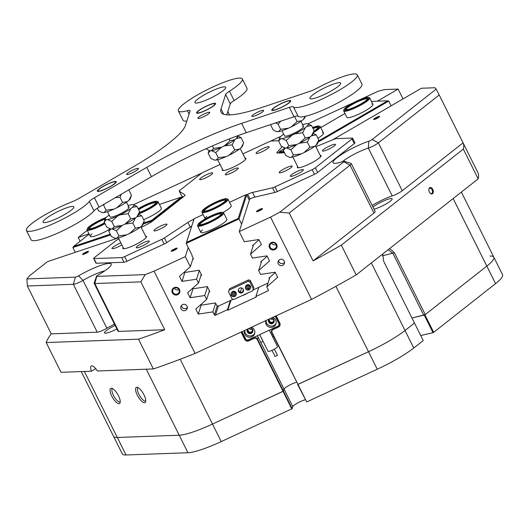 <?xml version="1.0" encoding="UTF-8"?>
<svg xmlns="http://www.w3.org/2000/svg" width="529" height="529" viewBox="0 0 529 529"><rect width="100%" height="100%" fill="white"/><g stroke="black" fill="none" stroke-linecap="round" stroke-linejoin="round"><path stroke-width="0.79" d="M240.331 292.12L241.667 287.961M202.534 229.884A14.561 2.48 -26.5 0 0 200.802 232.343A14.561 2.48 -26.5 0 0 212.79 229.103A14.561 2.48 -26.5 0 0 226.868 219.35L223.661 212.929A14.561 2.48 153.5 0 1 215.64 219.568A14.561 2.48 153.5 0 1 197.601 225.923A14.561 2.48 153.5 0 1 197.608 225.44L197.906 224.587A13.899 2.367 -26.5 0 0 215.118 218.98A13.899 2.367 -26.5 0 0 222.411 212.367A13.899 2.367 -26.5 0 0 205.563 218.702A13.899 2.367 -26.5 0 0 197.906 224.587M222.934 212.532A14.561 2.48 -26.5 0 0 231.226 205.741L228.025 199.321A14.561 2.48 153.5 0 1 224.356 203.242A14.561 2.48 153.5 0 1 210.582 210.535A14.561 2.48 153.5 0 1 201.959 212.314A14.561 2.48 153.5 0 1 201.966 211.831L202.263 210.972A13.899 2.367 -26.5 0 0 209.484 210.132A13.899 2.367 -26.5 0 0 223.635 202.779A13.899 2.367 -26.5 0 0 226.769 198.759A13.899 2.367 -26.5 0 0 217.875 201.152A13.899 2.367 -26.5 0 0 205.761 207.685A13.899 2.367 -26.5 0 0 202.263 210.972M268.018 283.081L252.981 290.057M242.679 291.843L243.413 289.548M233.124 299.262L218.199 306.185L216.731 305.431L215.488 302.938L200.709 305.207L200.524 304.836M267.171 256.201L260.79 261.809L261.194 262.609M275.325 272.547L268.944 278.155L269.34 278.948M259.025 239.855L252.644 245.463L253.041 246.263M208.915 292.378L209.821 291.578L207.342 286.599L192.563 288.86L192.377 288.49M200.762 276.032L201.675 275.232L199.188 270.253L184.416 272.514L184.231 272.144M192.133 255.368L186.175 243.419L194.11 218.742L186.525 242.414L238.202 218.451L245.787 194.778L229.52 202.323M192.616 259.686L193.528 258.886L191.994 255.818M203.09 214.582L194.11 218.742M206.892 216.275A14.561 2.48 -26.5 0 0 205.159 218.735A14.561 2.48 -26.5 0 0 205.265 218.874M249.318 200.167L246.712 194.943L239.035 218.907L241.641 224.131M238.202 218.451L239.035 218.907L186.175 243.419L186.525 242.414M245.787 194.778L246.712 194.943M92 233.911A14.561 2.48 -26.5 0 0 90.267 236.364A14.561 2.48 -26.5 0 0 109.496 229.322M143.624 219.621A14.561 2.48 -26.5 0 0 159.103 211.17A14.561 2.48 -26.5 0 0 161.371 208.281L158.164 201.86A14.561 2.48 153.5 0 1 148.973 209.153A14.561 2.48 153.5 0 1 138.882 213.789M89.156 234.142L73.419 246.534L110.244 234.195M143.571 223.026L151.744 220.289L181.156 197.132L159.441 204.412M110.601 234.909L72.883 247.546L75.27 252.333M152.339 221.281L152.187 220.97L182.274 197.284L182.432 197.601M151.744 220.289L152.187 220.97L143.24 223.965M73.419 246.534L72.883 247.546M182.274 197.284L181.156 197.132M368.482 97.389A13.899 2.367 -26.5 0 0 359.469 99.842A13.899 2.367 -26.5 0 0 343.976 109.609A13.899 2.367 -26.5 0 0 353.359 107.89A13.899 2.367 -26.5 0 0 368.482 97.389L369.348 97.667A14.561 2.48 153.5 0 1 369.738 97.951A14.561 2.48 153.5 0 1 353.504 108.663A14.561 2.48 153.5 0 1 343.671 110.945L346.872 117.365A14.561 2.48 -26.5 0 0 348.095 117.729A14.561 2.48 -26.5 0 0 363.324 111.89A14.561 2.48 -26.5 0 0 372.938 104.372A14.561 2.48 -26.5 0 0 371.715 104.008M344.948 113.497L320.786 127.542M283.762 149.052L279.517 151.519L283.782 151.36M318.445 141.025L387.678 100.794L371.451 101.383M317.909 138.294A14.561 2.48 -26.5 0 0 323.543 133.07A14.561 2.48 -26.5 0 0 322.32 132.706M391.136 105.82L388.762 101.052L318.048 142.142M279.299 153L279.014 152.425L284.218 152.233M388.762 101.052L387.678 100.794M279.517 151.519L279.014 152.425M292.153 408.613L291.77 408.864L283.041 391.354L212.499 424.066A45.011 7.67 153.5 0 1 179.212 435.222L117.312 437.476A45.011 7.67 153.5 0 1 113.543 436.346A45.011 7.67 -26.5 0 0 117.312 437.476L179.212 435.222A45.011 7.67 -26.5 0 0 212.499 424.066L283.425 391.103L292.153 408.613L292.788 406.629A7.942 1.356 153.5 0 1 296.835 403.442A7.942 1.356 153.5 0 1 305.253 399.765M288.107 385.932A7.942 1.356 153.5 0 1 296.524 382.255A7.942 1.356 153.5 0 0 288.92 385.476A7.942 1.356 153.5 0 0 284.06 389.119A7.942 1.356 153.5 0 1 288.107 385.932M371.345 262.946L405.022 330.499L414.485 323.054L405.022 330.499A45.011 7.67 153.5 0 1 389.093 341.026A45.011 7.67 153.5 0 1 368.515 351.719A45.011 7.67 -26.5 0 0 405.022 330.499L413.757 348.016L423.213 340.564L383.637 261.181L382.712 253.999M389.668 248.524L394.403 252.71L425.25 314.583L411.979 318.028L424.939 314.828L486.825 266.113A45.011 7.67 -26.5 0 0 493.821 257.187A45.011 7.67 -26.5 0 0 490.046 256.056M241.502 331.901L245.119 339.155A2.645 2.572 -162.2 0 0 248.656 340.392L253.986 337.919A2.645 2.572 17.8 0 1 257.524 339.155L283.425 391.103L284.06 389.119L292.788 406.629M306.708 401.941L297.648 384.504L368.515 351.719L297.972 384.431L306.708 401.941L377.243 369.229L335.908 286.321M453.148 198.56L486.825 266.113A45.011 7.67 153.5 0 0 493.821 257.187L502.55 274.696A45.011 7.67 153.5 0 1 495.554 283.623L486.825 266.113L425.25 314.583M424.939 314.828L433.668 332.338L495.554 283.623M433.668 332.338L433.02 332.675L424.284 315.165M420.714 335.538L433.02 332.675M413.757 348.016A45.011 7.67 153.5 0 1 377.243 369.229M180.184 359.251L221.228 441.583L291.77 408.864M221.228 441.583A45.011 7.67 153.5 0 1 187.94 452.731L146.302 369.209M84.402 371.464L126.047 454.986L187.94 452.731M126.047 454.986A45.011 7.67 153.5 0 1 122.272 453.856L81.248 371.576M274.353 349.12L277.454 355.349L275.087 356.526L271.985 350.304M259.726 334.612L268.038 351.296A5.297 0.899 -26.5 0 0 268.038 351.296A5.297 0.899 -26.5 0 0 273.162 349.748A5.297 0.899 -26.5 0 0 277.52 346.574A5.297 0.899 -26.5 0 0 277.52 346.568A5.297 0.899 -26.5 0 0 277.513 346.561L269.334 330.156M265.875 320.594A5.297 5.145 -162.2 0 0 265.862 320.627A5.297 5.145 -162.2 0 0 271.317 327.391A5.297 5.145 -162.2 0 0 272.719 317.42M266.054 320.514A5.297 5.145 -162.2 0 0 276.112 323.193M269.069 319.119A2.91 2.83 -162.2 0 0 271.549 323.774A2.91 2.83 -162.2 0 0 273.929 319.728A2.91 2.83 -162.2 0 0 271.258 318.101M268.706 319.675A2.91 2.83 -162.2 0 0 274.194 321.434M244.543 330.493A5.297 5.145 -162.2 0 0 244.53 330.519A5.297 5.145 -162.2 0 0 249.979 337.284A5.297 5.145 -162.2 0 0 251.387 327.319M244.722 330.407A5.297 5.145 -162.2 0 0 254.78 333.085M247.731 329.012A2.91 2.83 -162.2 0 0 250.217 333.667A2.91 2.83 -162.2 0 0 252.597 329.62A2.91 2.83 -162.2 0 0 249.926 327.993M247.367 329.567A2.91 2.83 -162.2 0 0 252.862 331.326M242.037 331.65L245.978 339.552L247.744 340.167L278.558 325.877L279.16 324.165L275.225 316.263M279.16 324.165L279.477 323.179M145.753 401.081A7.809 2.705 59.8 0 1 138.948 394.376A7.809 2.705 59.8 0 1 137.917 387.598M120.228 402.014A7.809 2.705 59.8 0 1 113.424 395.302A7.809 2.705 59.8 0 1 112.393 388.524M172.328 292.835A4.007 3.895 -162.2 0 0 177.671 294.699A4.007 3.895 -162.2 0 0 179.496 289.508A4.007 3.895 -162.2 0 0 174.153 287.637A4.007 3.895 -162.2 0 0 172.328 292.835M172.996 292.385A3.306 3.22 -162.2 0 0 179.113 292.021A3.306 3.22 -162.2 0 0 175.707 287.796A3.306 3.22 -162.2 0 0 172.996 292.385M174.391 288.153A3.306 3.22 -162.2 0 0 178.901 289.594M269.512 247.764A4.007 3.895 -162.2 0 0 274.862 249.628A4.007 3.895 -162.2 0 0 276.687 244.438A4.007 3.895 -162.2 0 0 271.337 242.566A4.007 3.895 -162.2 0 0 269.512 247.764M270.187 247.314A3.306 3.22 -162.2 0 0 276.303 246.95A3.306 3.22 -162.2 0 0 272.891 242.725A3.306 3.22 -162.2 0 0 270.187 247.314M271.582 243.082A3.306 3.22 -162.2 0 0 276.092 244.524M181.097 308.89A3.306 3.22 -162.2 0 0 187.213 308.519A3.306 3.22 -162.2 0 0 183.808 304.294A3.306 3.22 -162.2 0 0 181.097 308.89M181.427 305.524A3.306 3.22 -162.2 0 0 187.359 307.428M278.287 263.819A3.306 3.22 -162.2 0 0 284.397 263.449A3.306 3.22 -162.2 0 0 280.992 259.223A3.306 3.22 -162.2 0 0 278.287 263.819M278.611 260.46A3.306 3.22 -162.2 0 0 284.549 262.358M175.456 249.655A3.346 0.569 -26.5 0 0 177.155 248.319A3.346 0.569 -26.5 0 0 175.879 248.359A3.346 0.569 -26.5 0 0 172.877 249.748A3.346 0.569 -26.5 0 0 171.264 251.262A3.346 0.569 -26.5 0 0 175.456 249.655M176.613 248.894A2.777 0.476 -26.5 0 0 173.34 250.237A2.777 0.476 -26.5 0 0 172.044 251.169M260.79 210.079A3.346 0.569 -26.5 0 0 262.49 208.75A3.346 0.569 -26.5 0 0 261.214 208.783A3.346 0.569 -26.5 0 0 258.212 210.178A3.346 0.569 -26.5 0 0 256.598 211.686A3.346 0.569 -26.5 0 0 260.79 210.079M261.948 209.319A2.777 0.476 -26.5 0 0 258.674 210.661A2.777 0.476 -26.5 0 0 257.378 211.6M86.835 252.882A3.346 0.569 -26.5 0 0 88.535 251.546A3.346 0.569 -26.5 0 0 87.265 251.586A3.346 0.569 -26.5 0 0 84.256 252.974A3.346 0.569 -26.5 0 0 82.643 254.489A3.346 0.569 -26.5 0 0 86.835 252.882M87.999 252.115A2.777 0.476 -26.5 0 0 84.719 253.464A2.777 0.476 -26.5 0 0 83.423 254.396M377.898 117.901A3.346 0.569 -26.5 0 0 379.597 116.565A3.346 0.569 -26.5 0 0 378.321 116.605A3.346 0.569 -26.5 0 0 375.319 117.993A3.346 0.569 -26.5 0 0 373.705 119.508A3.346 0.569 -26.5 0 0 377.898 117.901M379.062 117.14A2.777 0.476 -26.5 0 0 375.782 118.483A2.777 0.476 -26.5 0 0 374.486 119.415M242.156 295.618A4.503 0.767 -26.5 0 0 246.924 293.535A4.503 0.767 -26.5 0 0 247.764 293.02M344.161 161.233L351.084 163.435A7.942 1.356 153.5 0 1 351.296 163.593A7.942 1.356 153.5 0 1 350.066 165.167L289.237 213.042L279.795 212.202L343.817 161.808A2.645 0.45 -26.5 0 0 344.161 161.233A2.645 0.45 -26.5 0 0 343.169 161.418A25.154 4.285 153.5 0 1 333.733 163.183A25.154 4.285 153.5 0 1 345.873 151.816A25.154 4.285 153.5 0 1 368.799 141.243A2.645 0.45 -26.5 0 0 371.213 140.125A2.645 0.45 -26.5 0 0 372.151 139.511L436.174 89.117A232.991 39.695 -26.5 0 0 434.864 87.754L421.388 88.244L332.305 140.006M436.174 89.117L439.215 94.989L378.394 142.87A7.942 1.356 153.5 0 1 375.583 144.721A7.942 1.356 153.5 0 1 368.343 148.067A19.857 3.386 -26.5 0 0 350.244 156.412A19.857 3.386 -26.5 0 0 342.494 161.643M104.702 270.908A19.857 3.386 -26.5 0 0 83.377 280.178A19.857 3.386 -26.5 0 0 83.02 280.383A7.942 1.356 153.5 0 1 82.881 280.463A7.942 1.356 153.5 0 1 73.372 284.318L27.349 285.997L26.9 278.915L75.343 277.156A2.645 0.45 -26.5 0 0 78.51 275.867A2.645 0.45 -26.5 0 0 78.556 275.84A25.154 4.285 153.5 0 1 79.006 275.583A25.154 4.285 153.5 0 1 101.608 265.108A25.154 4.285 153.5 0 1 111.202 264.837A25.154 4.285 153.5 0 1 98.407 274.875A25.154 4.285 153.5 0 1 97.951 275.133A2.645 0.45 -26.5 0 0 96.556 276.217A2.645 0.45 -26.5 0 0 96.781 276.376L145.224 274.611A232.991 39.695 -26.5 0 0 154.038 271.132L195.075 353.432A232.991 39.695 153.5 0 1 153.35 368.951L138.505 339.182A232.991 39.695 -26.5 0 0 164.704 329.726L140.84 281.864L94.81 283.537A7.942 1.356 153.5 0 1 94.149 283.339A7.942 1.356 153.5 0 1 94.149 283.075L96.556 276.217M429.383 192.067A3.346 2.09 71.5 0 0 430.13 193.151A3.346 2.09 71.5 0 0 432.881 193.33A3.346 2.09 71.5 0 0 432.788 189.389A3.346 2.09 71.5 0 0 430.461 187.491A3.346 2.09 71.5 0 0 428.86 189.369A3.346 2.09 71.5 0 0 429.383 192.067M429.998 193.006A2.777 1.739 71.5 0 0 431.552 193.502A2.777 1.739 71.5 0 0 432.087 189.752A2.777 1.739 71.5 0 0 429.786 188.231A2.777 1.739 71.5 0 0 428.84 189.567M248.643 328.588A2.182 2.123 -162.2 0 0 250.409 332.186A2.182 2.123 -162.2 0 0 251.93 328.747M249.179 328.337A2.182 2.123 -162.2 0 0 252.221 329.217M269.975 318.696A2.182 2.123 -162.2 0 0 271.741 322.293A2.182 2.123 -162.2 0 0 273.262 318.855M270.511 318.445A2.182 2.123 -162.2 0 0 273.553 319.318M111.758 396.076A8.742 3.029 -120.2 0 0 119.977 403.019A8.742 3.029 -120.2 0 0 118.503 395.831A8.742 3.029 -120.2 0 0 111.394 388.246A8.742 3.029 -120.2 0 0 111.758 396.076M137.282 395.15A8.742 3.029 -120.2 0 0 145.501 402.086A8.742 3.029 -120.2 0 0 144.027 394.905A8.742 3.029 -120.2 0 0 136.918 387.314A8.742 3.029 -120.2 0 0 137.282 395.15M372.165 205.444A19.857 3.386 153.5 0 1 374.109 204.28A19.857 3.386 153.5 0 1 392.207 195.928L368.343 148.067L368.799 141.243M78.556 275.84L83.02 280.383L106.884 328.244A19.857 3.386 153.5 0 1 107.235 328.04A19.857 3.386 153.5 0 1 114.509 324.178M116.889 328.959A11.585 1.971 153.5 0 1 104.53 332.926A11.585 1.971 153.5 0 1 110.429 327.92A11.585 1.971 153.5 0 1 115.143 325.447M372.971 207.057A11.585 1.971 153.5 0 1 377.296 204.161A11.585 1.971 153.5 0 1 392.134 198.831A11.585 1.971 153.5 0 1 386.236 203.837A11.585 1.971 153.5 0 1 374.029 209.186M273.685 336.437L272.746 336.874L269.387 330.129M193.125 258.092L190.361 266.735L185.322 256.625L188.231 247.539M209.424 290.778L206.654 299.421L204.723 295.546L207.494 286.903M199.347 270.557L196.576 279.2L198.507 283.075L187.63 292.689L190.149 297.741L204.723 295.546M201.278 274.432L198.507 283.075M215.64 303.249L212.876 311.892L214.364 314.874L217.274 305.788M190.361 266.735L179.483 276.343L182.002 281.395L196.576 279.2M206.654 299.421L195.776 309.029L198.296 314.081L212.876 311.892M269.85 277.355L266.801 286.877L268.289 289.866A0.793 0.774 17.8 0 1 267.925 290.897L255.897 296.478L258.82 287.346M261.703 261.009L258.655 270.537L260.585 274.412L275.159 272.217L277.679 277.269L266.801 286.877M253.556 244.662L250.501 254.191L252.432 258.066L267.013 255.871L269.532 260.923L258.655 270.537M249.668 199.069L239.247 231.616L244.286 241.72L258.86 239.531L261.379 244.583L250.501 254.191M263.058 341.304A5.429 0.926 -26.5 0 0 263.032 341.377L260.777 342.422L284.06 389.119L283.041 391.354L257.14 339.406A2.248 2.189 -162.2 0 0 254.138 338.355L248.802 340.828A3.042 2.962 17.8 0 1 244.735 339.406L241.092 332.093M259.666 334.639L263.032 341.377M256.876 335.935A2.645 2.572 17.8 0 1 258.159 337.171L260.777 342.422M279.001 324.627A2.645 2.572 -162.2 0 0 279.748 324.059M26.9 278.915A232.991 39.695 -26.5 0 1 29.684 275.655L47.491 261.637L118.073 237.99M80.091 241.284L78.193 237.475L89.011 233.851M276.171 315.82L279.821 323.14A3.042 2.962 17.8 0 1 278.433 327.087L273.096 329.56A2.248 2.189 -162.2 0 0 272.071 332.483L297.972 384.431L271.747 332.556A2.645 2.572 17.8 0 1 272.951 329.124L278.287 326.651A2.645 2.572 -162.2 0 0 279.491 323.212L275.873 315.958M27.349 285.997L51.214 333.859A232.991 39.695 -26.5 0 0 46.188 342.541L138.505 339.182M153.35 368.951L97.389 370.988A7.942 2.751 -120.2 0 0 91.305 365.982A7.942 2.751 -120.2 0 0 91.457 371.206L61.027 372.31L46.188 342.541M145.224 274.611L140.84 281.864M289.237 213.042L313.102 260.909A232.991 39.695 -26.5 0 0 341.324 245.125L463.325 149.092A232.991 39.695 -26.5 0 0 463.08 142.85L439.215 94.989M341.324 245.125L356.169 274.895A232.991 39.695 153.5 0 1 311.561 299.407L270.524 217.108A232.991 39.695 -26.5 0 0 279.795 212.202M403.052 98.903L398.158 89.09L384.682 89.58A232.991 39.695 -26.5 0 0 378.202 91.226L360.95 99.227M438.839 94.222L477.846 172.454A232.991 39.695 153.5 0 1 478.17 178.862L463.325 149.092M87.265 230.333L78.193 237.475M230.942 300.28L227.748 310.252L256.188 297.06L255.897 296.478M227.748 310.252L227.45 309.67L215.422 315.244A0.793 0.774 17.8 0 1 214.364 314.874M154.038 271.132L185.322 256.625M195.075 353.432L311.561 299.407M239.247 231.616L270.524 217.108M230.379 300.538L227.45 309.67M96.781 276.376L94.81 283.537L118.675 331.405L164.704 329.726M118.675 331.405A7.942 1.356 153.5 0 1 118.013 331.2L94.149 283.339M106.884 328.244A7.942 1.356 153.5 0 1 97.237 332.186L73.372 284.318L75.343 277.156M51.214 333.859L97.237 332.186M372.151 139.511L378.394 142.87L402.258 190.731L463.08 142.85M402.258 190.731A7.942 1.356 153.5 0 1 392.207 195.928M351.296 163.593L375.16 211.455A7.942 1.356 153.5 0 1 373.93 213.028L350.066 165.167L343.817 161.808M313.102 260.909L373.93 213.028M202.514 172.705L133.487 204.716M106.362 217.293L104.345 218.232M398.158 89.09L377.375 101.165M353.789 102.547L307.977 123.793M280.853 136.37L270.213 141.309M91.457 371.206L95.769 368.7M356.169 274.895L478.17 178.862M193.012 288.794L190.149 297.741M201.165 305.134L198.296 314.081M184.866 272.448L182.002 281.395M423.762 315.291L392.915 253.417L388.18 249.695M382.837 253.9L382.54 254.78M274.974 186.876L277.302 191.544A3.974 0.674 153.5 0 1 275.563 192.252A3.974 0.674 153.5 0 1 274.868 192.45L272.541 187.782A3.974 0.674 -26.5 0 0 273.235 187.577A3.974 0.674 -26.5 0 0 274.974 186.876L312.136 169.644A3.974 0.674 -26.5 0 0 315.357 167.766L351.97 138.948A3.974 0.674 -26.5 0 0 352.592 138.162A3.974 0.674 -26.5 0 0 352.254 138.062L336.252 138.644A3.974 0.674 -26.5 0 0 335.055 138.922A3.974 0.674 -26.5 0 0 334.222 139.233L315.826 146.692M293.139 175.873A7.28 1.243 -26.5 0 0 303.362 169.941A7.28 1.243 -26.5 0 0 300.558 170.027A7.28 1.243 -26.5 0 0 293.086 173.631A7.28 1.243 -26.5 0 0 290.527 176.342A7.28 1.243 -26.5 0 0 293.139 175.873M325.242 150.6A7.28 1.243 -26.5 0 0 335.465 144.675A7.28 1.243 -26.5 0 0 332.662 144.761A7.28 1.243 -26.5 0 0 325.19 148.358A7.28 1.243 -26.5 0 0 322.63 151.076A7.28 1.243 -26.5 0 0 325.242 150.6M202.475 179.172A7.28 1.243 -26.5 0 0 212.704 173.241A7.28 1.243 -26.5 0 0 209.901 173.327A7.28 1.243 -26.5 0 0 202.428 176.931A7.28 1.243 -26.5 0 0 199.863 179.642A7.28 1.243 -26.5 0 0 202.475 179.172M258.873 153.02A7.28 1.243 -26.5 0 0 269.096 147.088A7.28 1.243 -26.5 0 0 266.292 147.174A7.28 1.243 -26.5 0 0 258.82 150.778A7.28 1.243 -26.5 0 0 256.261 153.489A7.28 1.243 -26.5 0 0 258.873 153.02M120.837 242.864A7.28 1.243 -26.5 0 0 114.119 246.355A7.28 1.243 -26.5 0 0 112.155 248.683A7.28 1.243 -26.5 0 0 114.767 248.207A7.28 1.243 -26.5 0 0 121.835 244.861M139.061 247.327A7.28 1.243 -26.5 0 0 149.284 241.396A7.28 1.243 -26.5 0 0 146.48 241.482A7.28 1.243 -26.5 0 0 139.008 245.086A7.28 1.243 -26.5 0 0 136.449 247.797A7.28 1.243 -26.5 0 0 139.061 247.327M281.983 172.355A7.28 1.243 -26.5 0 0 292.206 166.423A7.28 1.243 -26.5 0 0 289.403 166.509A7.28 1.243 -26.5 0 0 281.931 170.113A7.28 1.243 -26.5 0 0 279.372 172.824A7.28 1.243 -26.5 0 0 281.983 172.355M156.756 230.426A7.28 1.243 -26.5 0 0 166.985 224.501A7.28 1.243 -26.5 0 0 164.182 224.587A7.28 1.243 -26.5 0 0 156.71 228.184A7.28 1.243 -26.5 0 0 154.144 230.895A7.28 1.243 -26.5 0 0 156.756 230.426M228.039 174.319A7.28 1.243 -26.5 0 0 238.268 168.387A7.28 1.243 -26.5 0 0 235.465 168.473A7.28 1.243 -26.5 0 0 227.992 172.077A7.28 1.243 -26.5 0 0 225.427 174.788A7.28 1.243 -26.5 0 0 228.039 174.319M297.622 166.542A13.238 2.255 -26.5 0 0 297.344 167.468A13.238 2.255 -26.5 0 0 302.443 166.873A13.238 2.255 -26.5 0 0 315.158 160.862A13.238 2.255 -26.5 0 0 321.037 155.652A13.238 2.255 -26.5 0 0 320.131 155.321M222.458 169.28A13.238 2.255 -26.5 0 0 222.18 170.199A13.238 2.255 -26.5 0 0 227.278 169.604A13.238 2.255 -26.5 0 0 239.994 163.6A13.238 2.255 -26.5 0 0 245.873 158.389A13.238 2.255 -26.5 0 0 244.967 158.052M123.131 247.46A13.238 2.255 -26.5 0 0 122.847 248.385A13.238 2.255 -26.5 0 0 127.952 247.79A13.238 2.255 -26.5 0 0 140.668 241.779A13.238 2.255 -26.5 0 0 146.546 236.575A13.238 2.255 -26.5 0 0 145.64 236.238M278.75 140.734L271.496 140.998A3.974 0.674 -26.5 0 0 268.56 141.984L242.89 153.886M277.302 191.544L314.464 174.312L312.136 169.644M118.913 239.015L117.729 239.63A3.974 0.674 -26.5 0 0 115.434 241.045L94.281 257.696A3.974 0.674 -26.5 0 0 93.666 258.483A3.974 0.674 -26.5 0 0 93.997 258.582L121.703 257.577A3.974 0.674 -26.5 0 0 124.646 256.591L161.801 239.359A3.974 0.674 -26.5 0 0 164.4 237.931L166.728 242.599A3.974 0.674 153.5 0 1 164.135 244.028L161.801 239.359M141.236 227.417L148.1 223.853A7.942 1.356 153.5 0 0 152.683 221.023L183.735 196.576A7.942 1.356 153.5 0 0 184.971 195.003A7.942 1.356 153.5 0 0 184.879 194.903L179.291 191.174L181.619 195.842A3.974 0.674 153.5 0 1 181.573 195.796A3.974 0.674 153.5 0 1 181.559 195.723M191.703 226.161A7.942 1.356 -26.5 0 0 190.235 227.073L187.907 222.405L164.4 237.931M187.907 222.405A7.942 1.356 153.5 0 1 193.105 219.555L193.541 220.434M274.868 192.45L254.846 197.112A7.942 1.356 -26.5 0 0 249.986 198.924L247.658 194.255L246.322 194.87M193.964 219.151L193.105 219.555M247.658 194.255A7.942 1.356 153.5 0 1 252.518 192.437L254.846 197.112M272.541 187.782L252.518 192.437M282.182 146.798L277.295 152.041A7.942 1.356 153.5 0 0 276.912 152.861A7.942 1.356 153.5 0 0 277.573 153.06L284.503 152.808M220.064 164.473L204.234 171.813A3.974 0.674 -26.5 0 0 201.013 173.684L179.86 190.334A3.974 0.674 -26.5 0 0 179.245 191.121A3.974 0.674 -26.5 0 0 179.291 191.174M183.272 196.947L181.619 195.842M352.592 138.162L354.919 142.83A3.974 0.674 153.5 0 1 354.298 143.617L351.97 138.948M315.357 167.766L317.684 172.441L354.298 143.617M317.684 172.441A3.974 0.674 153.5 0 1 314.464 174.312M249.986 198.924L248.941 199.407M190.235 227.073L166.728 242.599M124.646 256.591L126.973 261.26L164.135 244.028M126.973 261.26A3.974 0.674 153.5 0 1 124.031 262.245L121.703 257.577M93.997 258.582L96.324 263.25L124.031 262.245M96.324 263.25A3.974 0.674 153.5 0 1 95.994 263.151L93.666 258.483M243.558 290.857A2.645 2.572 17.8 0 1 238.572 289.264M238.572 291.532A2.645 2.572 -162.2 0 0 243.466 291.234A2.645 2.572 -162.2 0 0 240.741 287.855A2.645 2.572 -162.2 0 0 238.572 291.532M253.358 288.986L252.756 290.705L233.792 299.5L232.026 298.878L228.535 291.876L229.612 288.675L248.57 279.881L250.343 280.502L253.834 287.505L253.358 288.986L249.867 281.983L248.101 281.362L248.57 279.881M229.612 288.675L229.136 290.156L248.101 281.362M250.343 280.502L249.867 281.983M229.136 290.156L228.535 291.876M234.724 294.111A0.992 0.965 17.8 0 1 233.891 294.984L233.322 295.056L232.628 294.19M235.22 296.194A2.513 2.447 17.8 0 1 231.272 293.476L231.438 292.96A2.513 2.447 17.8 0 1 235.246 291.724A2.513 2.447 17.8 0 1 236.232 294.494L236.066 295.01A2.513 2.447 17.8 0 1 235.233 296.187M234.757 294.15L234.453 294.911L233.891 294.984A0.992 0.965 17.8 0 1 232.76 293.853M234.777 294.17L234.36 295.202L233.229 295.354L232.515 294.468L232.932 293.436L234.063 293.284L234.777 294.17M248.848 287.875A0.992 0.965 17.8 0 1 247.354 288.186L246.904 287.836L247.017 287.002M245.661 286.368A2.513 2.447 17.8 0 1 248.399 284.708A2.513 2.447 17.8 0 1 250.455 287.902L250.283 288.417A2.513 2.447 17.8 0 1 247.552 290.071A2.513 2.447 17.8 0 1 245.496 286.883A2.513 2.447 17.8 0 1 248.233 285.224A2.513 2.447 17.8 0 1 250.283 288.417L247.546 290.084C245.873 289.614 245.185 288.55 245.496 286.883L245.661 286.368M248.809 288.146L247.81 288.53L247.354 288.186A0.992 0.965 17.8 0 1 247.076 286.983M248.769 288.424L247.711 288.827L246.812 288.126L246.964 287.022L248.022 286.619L248.928 287.32L248.769 288.424M104.544 222.755A12.577 2.142 153.5 0 1 95.689 227.067A12.577 2.142 153.5 0 1 88.885 228.726A12.577 2.142 153.5 0 1 92.291 224.699A12.577 2.142 153.5 0 1 103.929 218.662A12.577 2.142 153.5 0 1 105.727 217.988M105.185 219.019A11.916 2.03 -26.5 0 0 104.001 219.469A11.916 2.03 -26.5 0 0 89.434 228.766A11.916 2.03 -26.5 0 0 89.454 228.792M106.098 217.564A13.899 2.367 -26.5 0 0 104.358 218.219A13.899 2.367 -26.5 0 0 87.371 228.607A13.899 2.367 -26.5 0 0 95.26 227.51A13.899 2.367 -26.5 0 0 104.649 222.967M104.993 223.661A14.561 2.48 153.5 0 1 95.332 228.316A14.561 2.48 153.5 0 1 87.067 229.943A14.561 2.48 153.5 0 1 87.073 229.467L87.371 228.607M138.307 208.968A12.577 2.142 153.5 0 1 141.527 207.09A12.577 2.142 153.5 0 1 156.095 202.581A12.577 2.142 153.5 0 1 148.16 208.459A12.577 2.142 153.5 0 1 139.332 212.506M155.81 203.076A11.916 2.03 -26.5 0 0 155.797 203.043A11.916 2.03 -26.5 0 0 141.99 207.705A11.916 2.03 -26.5 0 0 138.658 209.669M139.213 212.83A13.899 2.367 -26.5 0 0 148.51 208.532A13.899 2.367 -26.5 0 0 156.915 201.298A13.899 2.367 -26.5 0 0 141.177 207.018A13.899 2.367 -26.5 0 0 138.195 208.737M156.915 201.298L157.781 201.575A14.561 2.48 153.5 0 1 158.164 201.86M353.65 107.506A12.577 2.142 153.5 0 1 345.497 109.721A12.577 2.142 153.5 0 1 359.178 100.226A12.577 2.142 153.5 0 1 367.662 98.672A12.577 2.142 153.5 0 1 353.65 107.506M367.384 99.161A11.916 2.03 -26.5 0 0 367.364 99.135A11.916 2.03 -26.5 0 0 359.323 100.999A11.916 2.03 -26.5 0 0 346.039 109.767A11.916 2.03 -26.5 0 0 346.059 109.794M343.671 110.945A14.561 2.48 153.5 0 1 343.678 110.462L343.976 109.609M312.672 127.787A12.577 2.142 153.5 0 1 317.195 126.636A12.577 2.142 153.5 0 1 318.266 127.37A12.577 2.142 153.5 0 1 313.995 131.086M317.989 127.866A11.916 2.03 -26.5 0 0 317.969 127.833A11.916 2.03 -26.5 0 0 316.95 127.535A11.916 2.03 -26.5 0 0 313.023 128.494M313.856 131.483A13.899 2.367 -26.5 0 0 319.086 126.094A13.899 2.367 -26.5 0 0 318.266 126.014A13.899 2.367 -26.5 0 0 312.553 127.542M319.086 126.094L319.952 126.365A14.561 2.48 153.5 0 1 320.343 126.649A14.561 2.48 153.5 0 1 313.452 132.634M222.788 203.01A12.577 2.142 153.5 0 1 211.825 208.922A12.577 2.142 153.5 0 1 203.777 211.091A12.577 2.142 153.5 0 1 206.614 207.454A12.577 2.142 153.5 0 1 219.423 200.795A12.577 2.142 153.5 0 1 225.949 200.035A12.577 2.142 153.5 0 1 222.788 203.01M225.671 200.531A11.916 2.03 -26.5 0 0 225.652 200.498A11.916 2.03 -26.5 0 0 218.603 201.952A11.916 2.03 -26.5 0 0 207.328 207.917A11.916 2.03 -26.5 0 0 204.326 211.131A11.916 2.03 -26.5 0 0 204.346 211.164M226.769 198.759L227.635 199.03A14.561 2.48 153.5 0 1 228.025 199.321M214.668 218.966A12.577 2.142 153.5 0 1 199.42 224.699A12.577 2.142 153.5 0 1 206.019 218.715A12.577 2.142 153.5 0 1 221.591 213.643A12.577 2.142 153.5 0 1 214.668 218.966M221.307 214.139A11.916 2.03 -26.5 0 0 221.294 214.113A11.916 2.03 -26.5 0 0 206.535 219.304A11.916 2.03 -26.5 0 0 199.969 224.739A11.916 2.03 -26.5 0 0 199.988 224.772M222.411 212.367L223.278 212.645A14.561 2.48 153.5 0 1 223.661 212.929M127.337 201.582A15.963 2.718 153.5 0 1 122.655 204.65A15.963 2.718 153.5 0 1 116.797 207.798L122.596 202.475L127.337 201.582L128.831 200.372L131.483 195.274L128.924 190.136L128.362 190.109M131.238 195.994L130.352 198.527A15.963 2.718 153.5 0 1 128.831 200.372M104.484 203.982L103.572 205.087L106.137 210.225L114.026 209.1L116.797 207.798M114.026 209.1A15.963 2.718 153.5 0 1 104.034 212.552L106.137 210.225M97.29 208.214L98.566 210.773L101.806 212.427L104.034 212.552M102.765 212.645A15.963 2.718 153.5 0 1 102.216 212.559L101.806 212.427M121.313 194.203L120.03 197.337L122.596 202.475M120.03 197.337L115.415 197.634M103.572 205.087L103.102 204.789M212.38 145.911L213.61 148.385L221.506 147.26L224.276 145.958A15.963 2.718 153.5 0 0 234.816 139.742A15.963 2.718 153.5 0 1 230.135 142.804A15.963 2.718 153.5 0 1 224.276 145.958L230.069 140.635L234.816 139.742L236.311 138.532L238.169 135.556M238.235 135.536L237.825 136.687A15.963 2.718 153.5 0 1 236.311 138.532A15.963 2.718 153.5 0 0 237.858 136.218M205.96 148.755L209.279 150.586L211.514 150.712A15.963 2.718 153.5 0 0 221.506 147.26A15.963 2.718 153.5 0 1 211.514 150.712L213.61 148.385M209.57 150.672A15.963 2.718 153.5 0 0 210.238 150.805A15.963 2.718 153.5 0 1 209.689 150.719L209.279 150.586M229.229 138.942L230.069 140.635M140.145 227.265A15.963 2.718 153.5 0 1 135.464 230.333A15.963 2.718 153.5 0 1 129.598 233.481L135.398 228.158L140.145 227.265L141.64 226.055L144.285 220.957L141.726 215.819L136.978 216.711L139.63 211.62L137.071 206.482L132.323 207.375A15.963 2.718 153.5 0 0 133.42 204.69L137.071 206.482M138.525 214.404A15.963 2.718 153.5 0 1 136.978 216.711L135.484 217.922A15.963 2.718 153.5 0 1 124.943 224.144L130.742 218.821L135.484 217.922L132.839 223.02L135.398 228.158M109.179 215.032A15.963 2.718 153.5 0 0 108.3 215.673L106.805 216.883A15.963 2.718 153.5 0 0 105.284 218.722A15.963 2.718 153.5 0 0 106.256 219.647L104.153 221.982L106.713 227.113L110.911 228.991A15.963 2.718 153.5 0 1 110.244 228.859M114.608 238.11L115.567 238.328A15.963 2.718 153.5 0 1 115.018 238.242L111.374 236.456L108.809 231.318L110.911 228.991L112.181 228.898L114.284 226.571L122.179 225.447A15.963 2.718 153.5 0 1 112.181 228.898L116.38 230.77L118.939 235.908L126.834 234.783L129.598 233.481M116.38 230.77L122.179 225.447L124.943 224.144L132.839 223.02M144.047 221.677L143.154 224.21A15.963 2.718 153.5 0 1 141.64 226.055M126.834 234.783A15.963 2.718 153.5 0 1 116.843 238.235L118.939 235.908M115.567 238.328L116.843 238.235M138.724 214.238L141.726 215.819M108.809 231.318L109.721 228.693M314.636 146.341A15.963 2.718 153.5 0 1 309.954 149.409A15.963 2.718 153.5 0 1 304.089 152.564L309.888 147.241L314.636 146.341L316.13 145.131L318.775 140.033L316.216 134.902L311.475 135.794L314.12 130.696L311.561 125.558L306.813 126.451A15.963 2.718 153.5 0 0 307.918 123.773L311.561 125.558M313.023 133.48A15.963 2.718 153.5 0 1 311.475 135.794L309.981 137.004A15.963 2.718 153.5 0 1 299.434 143.22L305.233 137.897L309.981 137.004L307.329 142.103L309.888 147.241M283.67 134.115A15.963 2.718 153.5 0 0 282.79 134.75L281.296 135.96A15.963 2.718 153.5 0 0 279.775 137.798A15.963 2.718 153.5 0 0 280.747 138.73L278.644 141.058L281.21 146.196L285.402 148.067A15.963 2.718 153.5 0 1 284.734 147.935M289.099 157.192L290.057 157.411A15.963 2.718 153.5 0 1 289.508 157.318L285.865 155.533L283.299 150.395L285.402 148.067L286.678 147.975L288.774 145.647L296.67 144.523A15.963 2.718 153.5 0 1 286.678 147.975L290.871 149.852L293.43 154.984L301.325 153.866L304.089 152.564M290.871 149.852L296.67 144.523L299.434 143.22L307.329 142.103M318.537 140.76L317.645 143.293A15.963 2.718 153.5 0 1 316.13 145.131M301.325 153.866A15.963 2.718 153.5 0 1 291.334 157.318L293.43 154.984M290.057 157.411L291.334 157.318M313.214 133.321L316.216 134.902M283.299 150.395L284.212 147.776M239.472 149.079A15.963 2.718 153.5 0 1 234.79 152.147A15.963 2.718 153.5 0 1 228.931 155.295L234.724 149.972L239.472 149.079L240.966 147.869L243.373 143.491L243.618 142.77L241.052 137.633L236.311 138.532L234.816 139.742L232.165 144.834L234.724 149.972M213.941 159.923L214.9 160.142A15.963 2.718 153.5 0 1 214.351 160.056L210.701 158.27L208.142 153.132L210.238 150.805L211.514 150.712L215.706 152.583L218.272 157.721L226.161 156.604L228.931 155.295M215.706 152.583L221.506 147.26L224.276 145.958L232.165 144.834M243.373 143.491L242.487 146.03A15.963 2.718 153.5 0 1 240.966 147.869M226.161 156.604A15.963 2.718 153.5 0 1 216.169 160.049L218.272 157.721M214.9 160.142L216.169 160.049M238.05 136.059L241.052 137.633M208.142 153.132L209.048 150.507M313.882 131.417L312.989 133.956A15.963 2.718 153.5 0 1 311.475 135.794L309.981 137.004A15.963 2.718 153.5 0 1 305.299 140.073A15.963 2.718 153.5 0 1 299.434 143.22L296.67 144.523A15.963 2.718 153.5 0 1 286.678 147.975L285.402 148.067A15.963 2.718 153.5 0 1 284.853 147.981L284.443 147.849M281.997 130.749L284.576 135.933A10.593 1.805 -26.5 0 0 285.607 136.191A10.593 1.805 -26.5 0 0 296.696 131.866A10.593 1.805 -26.5 0 0 303.534 126.484A10.593 1.805 -26.5 0 0 302.502 126.226M302.628 124.659A15.963 2.718 153.5 0 1 306.093 123.779L307.362 123.687A15.963 2.718 153.5 0 1 307.918 123.773M280.747 138.73L282.017 138.638A15.963 2.718 153.5 0 0 292.015 135.186L294.779 133.883A15.963 2.718 153.5 0 0 305.319 127.668L306.813 126.451M305.319 127.668L302.674 132.759L305.233 137.897M302.674 132.759L294.779 133.883M292.015 135.186L286.215 140.509L288.774 145.647M278.644 141.058L279.775 137.798M286.215 140.509L282.017 138.638M139.392 212.341L138.499 214.873A15.963 2.718 153.5 0 1 136.978 216.711L135.484 217.922A15.963 2.718 153.5 0 1 130.808 220.99A15.963 2.718 153.5 0 1 124.943 224.144L122.179 225.447A15.963 2.718 153.5 0 1 112.181 228.898L110.911 228.991A15.963 2.718 153.5 0 1 110.363 228.905L109.953 228.773M107.499 211.673L110.085 216.85A10.593 1.805 -26.5 0 0 111.116 217.115A10.593 1.805 -26.5 0 0 122.199 212.79A10.593 1.805 -26.5 0 0 129.043 207.401A10.593 1.805 -26.5 0 0 128.011 207.143M128.137 205.583A15.963 2.718 153.5 0 1 131.602 204.697L132.872 204.604A15.963 2.718 153.5 0 1 133.42 204.69M106.256 219.647L107.526 219.555A15.963 2.718 153.5 0 0 117.517 216.11L120.288 214.807A15.963 2.718 153.5 0 0 130.828 208.585L132.323 207.375M130.828 208.585L128.183 213.683L130.742 218.821M128.183 213.683L120.288 214.807M117.517 216.11L111.725 221.433L114.284 226.571M104.153 221.982L105.284 218.722M111.725 221.433L107.526 219.555M227.787 111.659L229.712 114.886M228.25 111.95L227.701 111.923M301.828 120.658A15.963 2.718 153.5 0 1 297.146 123.726A15.963 2.718 153.5 0 1 291.287 126.881L297.086 121.558L301.828 120.658L303.322 119.448L305.253 116.307M305.306 116.294L304.843 117.61A15.963 2.718 153.5 0 1 303.322 119.448M280.813 121.148L278.069 124.17L280.628 129.301L288.517 128.183L291.287 126.881M288.517 128.183A15.963 2.718 153.5 0 1 278.525 131.635L280.628 129.301M270.55 124.586L273.057 129.85L276.297 131.509L278.525 131.635M277.256 131.728A15.963 2.718 153.5 0 1 276.707 131.635L276.297 131.509M294.58 116.539L297.086 121.558M278.069 124.17L275.715 122.854M215.283 103.327A10.593 1.805 -26.5 0 0 204.465 107.063A10.593 1.805 -26.5 0 0 196.609 112.988A10.593 1.805 -26.5 0 0 196.894 113.193A10.593 1.805 -26.5 0 0 207.712 109.457A10.593 1.805 -26.5 0 0 215.567 103.532A10.593 1.805 -26.5 0 0 215.283 103.327M115.957 181.513A10.593 1.805 -26.5 0 0 105.132 185.249A10.593 1.805 -26.5 0 0 97.283 191.167A10.593 1.805 -26.5 0 0 97.561 191.379A10.593 1.805 -26.5 0 0 108.385 187.643A10.593 1.805 -26.5 0 0 116.235 181.718A10.593 1.805 -26.5 0 0 115.957 181.513M290.447 100.589A10.593 1.805 -26.5 0 0 279.629 104.325A10.593 1.805 -26.5 0 0 271.774 110.25A10.593 1.805 -26.5 0 0 272.051 110.455A10.593 1.805 -26.5 0 0 282.876 106.726A10.593 1.805 -26.5 0 0 290.732 100.801A10.593 1.805 -26.5 0 0 290.447 100.589M254.383 116.056A6.619 1.131 -26.5 0 0 260.737 113.047A6.619 1.131 -26.5 0 0 263.68 110.442A6.619 1.131 -26.5 0 0 261.128 110.74A6.619 1.131 -26.5 0 0 254.766 113.748A6.619 1.131 -26.5 0 0 251.83 116.354A6.619 1.131 -26.5 0 0 254.383 116.056M200.438 118.013A6.619 1.131 -26.5 0 0 206.799 115.011A6.619 1.131 -26.5 0 0 209.735 112.406A6.619 1.131 -26.5 0 0 207.189 112.703A6.619 1.131 -26.5 0 0 200.828 115.712A6.619 1.131 -26.5 0 0 197.892 118.317A6.619 1.131 -26.5 0 0 200.438 118.013M129.155 174.127A6.619 1.131 -26.5 0 0 135.517 171.118A6.619 1.131 -26.5 0 0 138.453 168.52A6.619 1.131 -26.5 0 0 135.907 168.817A6.619 1.131 -26.5 0 0 129.545 171.819A6.619 1.131 -26.5 0 0 126.61 174.425A6.619 1.131 -26.5 0 0 129.155 174.127M276.224 109.483A9.859 1.68 -26.5 0 0 285.7 105.007A9.859 1.68 -26.5 0 0 290.077 101.125A9.859 1.68 -26.5 0 0 286.275 101.568A9.859 1.68 -26.5 0 0 276.806 106.045A9.859 1.68 -26.5 0 0 272.422 109.926A9.859 1.68 -26.5 0 0 276.224 109.483M201.06 112.214A9.859 1.68 -26.5 0 0 210.535 107.737A9.859 1.68 -26.5 0 0 214.913 103.863A9.859 1.68 -26.5 0 0 211.117 104.306A9.859 1.68 -26.5 0 0 201.642 108.782A9.859 1.68 -26.5 0 0 197.264 112.664A9.859 1.68 -26.5 0 0 201.06 112.214M101.733 190.4A9.859 1.68 -26.5 0 0 111.209 185.924A9.859 1.68 -26.5 0 0 115.587 182.042A9.859 1.68 -26.5 0 0 111.784 182.492A9.859 1.68 -26.5 0 0 102.309 186.962A9.859 1.68 -26.5 0 0 97.931 190.843A9.859 1.68 -26.5 0 0 101.733 190.4M201.582 101.852A17.212 2.929 -26.5 0 0 218.113 94.036A17.212 2.929 -26.5 0 0 225.757 87.265A17.212 2.929 -26.5 0 0 219.125 88.039A17.212 2.929 -26.5 0 0 202.594 95.855A17.212 2.929 -26.5 0 0 194.95 102.626A17.212 2.929 -26.5 0 0 201.582 101.852M316.534 97.667A17.212 2.929 -26.5 0 0 333.072 89.857A17.212 2.929 -26.5 0 0 340.709 83.079A17.212 2.929 -26.5 0 0 334.077 83.86A17.212 2.929 -26.5 0 0 317.545 91.669A17.212 2.929 -26.5 0 0 309.908 98.44A17.212 2.929 -26.5 0 0 316.534 97.667M49.666 221.426A17.212 2.929 -26.5 0 0 66.198 213.617A17.212 2.929 -26.5 0 0 73.842 206.846A17.212 2.929 -26.5 0 0 67.209 207.619A17.212 2.929 -26.5 0 0 50.678 215.429A17.212 2.929 -26.5 0 0 43.034 222.2A17.212 2.929 -26.5 0 0 49.666 221.426M293.41 106.858L298.065 116.201A10.593 1.805 -26.5 0 0 294.018 116.724L289.356 107.38A10.593 1.805 153.5 0 1 293.41 106.858A35.741 6.09 -26.5 0 0 307.091 105.099A35.741 6.09 -26.5 0 0 341.43 88.879A35.741 6.09 -26.5 0 0 357.293 74.814A35.741 6.09 -26.5 0 0 343.526 76.421A35.741 6.09 -26.5 0 0 317.354 88.012A10.593 1.805 153.5 0 1 309.597 91.451L261.848 107.453A105.906 18.046 153.5 0 1 221.049 112.221A105.906 18.046 153.5 0 1 221.01 108.934L223.648 114.224M298.065 116.201A35.741 6.09 -26.5 0 0 311.746 114.443A35.741 6.09 -26.5 0 0 346.085 98.215A35.741 6.09 -26.5 0 0 361.948 84.151L357.293 74.814M229.454 91.213L234.109 100.556A10.593 1.805 -26.5 0 0 230.287 103.843L225.632 94.506A10.593 1.805 153.5 0 1 229.454 91.213A35.741 6.09 -26.5 0 0 242.342 79A35.741 6.09 -26.5 0 0 207.639 89.494A35.741 6.09 -26.5 0 0 178.366 110.892A35.741 6.09 -26.5 0 0 187.398 110.72A10.593 1.805 153.5 0 1 190.07 110.667A10.593 1.805 153.5 0 1 190.076 110.997L185.454 125.426A105.906 18.046 153.5 0 1 131.476 167.911L79.112 198.342A10.593 1.805 153.5 0 1 71.236 202.151A35.741 6.09 -26.5 0 0 26.45 230.472A35.741 6.09 -26.5 0 0 40.224 228.859A35.741 6.09 -26.5 0 0 89.348 201.496A10.593 1.805 153.5 0 1 94.427 197.78L146.791 167.356A105.906 18.046 153.5 0 1 241.614 123.383L246.269 132.719A105.906 18.046 -26.5 0 0 151.453 176.693L146.791 167.356M26.45 230.472L31.105 239.809A35.741 6.09 -26.5 0 0 44.879 238.202A35.741 6.09 -26.5 0 0 94.003 210.833L89.348 201.496M234.109 100.556A35.741 6.09 -26.5 0 0 246.997 88.336L242.342 79M178.366 110.892L183.021 120.235A35.741 6.09 -26.5 0 0 186.849 121.075M94.427 197.78L99.082 207.123L151.453 176.693M294.018 116.724L246.269 132.719M289.356 107.38L241.614 123.383M230.287 103.843L226.769 114.826M225.632 94.506L221.01 108.934M99.082 207.123A10.593 1.805 -26.5 0 0 94.003 210.833M267.925 290.897L268.269 289.826M218.345 306.119L215.422 315.244M258.159 337.171L257.14 339.406M394.403 252.71L382.441 255.851M248.894 339.631L248.802 340.828M254.138 338.355L254.231 337.158M278.525 325.89L278.433 327.087M273.195 328.364L273.096 329.56M245.377 338.355L244.735 339.406M279.491 323.212L279.821 323.14M277.295 152.041L277.798 153.053M232.284 292.636A2.182 2.123 -162.2 0 0 231.94 295.618A2.182 2.123 -162.2 0 0 235.002 296.002A2.182 2.123 -162.2 0 0 235.345 293.02A2.182 2.123 -162.2 0 0 232.284 292.636M231.272 293.476A2.513 2.447 17.8 0 1 235.081 292.246A2.513 2.447 17.8 0 1 236.066 295.01L235.226 296.194C231.847 296.67 230.525 295.764 231.272 293.476M248.161 285.62A2.182 2.123 -162.2 0 0 245.707 287.399A2.182 2.123 -162.2 0 0 247.572 289.826A2.182 2.123 -162.2 0 0 250.025 288.047A2.182 2.123 -162.2 0 0 248.161 285.62M189.078 114.099L187.398 110.72M493.821 257.187L461.367 192.093M271.595 330.651L272.177 328.84M181.573 195.796L179.245 191.121M87.067 229.943L90.267 236.364M369.738 97.951L372.938 104.372M320.343 126.649L323.543 133.07M201.959 212.314L205.159 218.735M197.601 225.923L200.802 232.343M223.086 170.536L217.697 159.732M245.595 159.315L240.199 148.49M123.76 248.723L118.37 237.918M146.268 237.501L140.873 226.677M129.043 207.401L126.457 202.217M298.25 167.799L292.861 156.994M320.759 156.577L315.363 145.753M303.534 126.484L300.948 121.3"/></g></svg>
